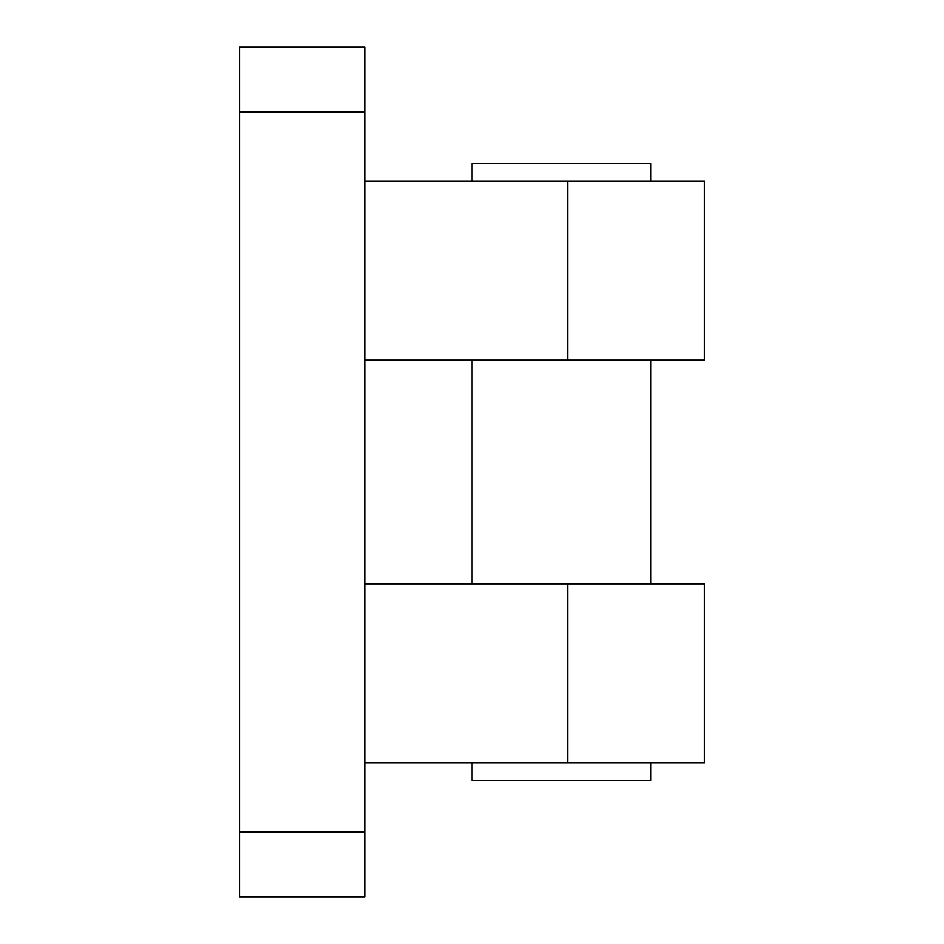 <?xml version="1.0" encoding="UTF-8"?>
<svg xmlns="http://www.w3.org/2000/svg" width="944" height="944" viewBox="0 0 944 944"><rect width="100%" height="100%" fill="white"/><g stroke="black" fill="none" stroke-linecap="round" stroke-linejoin="round"><path stroke-width="1.42" d="M472 762.658L472 780.535L650.864 780.535L650.864 762.658M650.864 181.342L650.864 163.465L472 163.465L472 181.342M364.679 112.041L364.679 47.2L239.481 47.2L239.481 112.041L364.679 112.041L364.679 831.959L239.481 831.959L239.481 112.041M239.481 831.959L239.481 896.8L364.679 896.8L364.679 831.959M364.679 360.207L704.519 360.207L704.519 181.342L364.679 181.342M364.679 762.658L704.519 762.658L704.519 583.793L364.679 583.793M567.674 181.342L567.674 360.207M567.674 583.793L567.674 762.658M472 360.207L472 583.793M650.864 360.207L650.864 583.793"/></g></svg>
